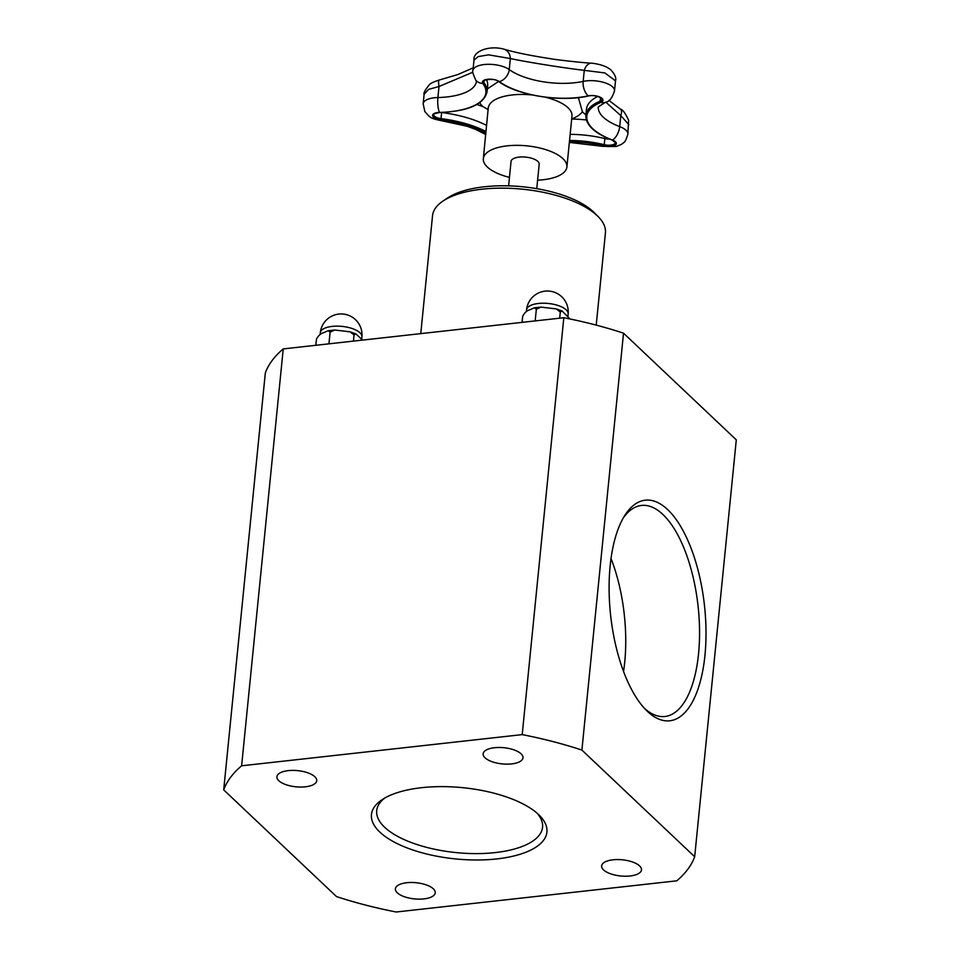 <?xml version="1.0" encoding="UTF-8"?>
<svg xmlns="http://www.w3.org/2000/svg" width="960" height="960" viewBox="0 0 960 960"><rect width="100%" height="100%" fill="white"/><g stroke="black" fill="none" stroke-linecap="round" stroke-linejoin="round"><path stroke-width="1.44" d="M537.6 180.192A41.988 17.052 -174.3 0 0 566.904 166.992A41.988 17.052 -174.3 0 0 562.896 158.616A41.988 17.052 -174.3 0 0 516.756 145.344A41.988 17.052 -174.3 0 0 483.336 158.652A41.988 17.052 -174.3 0 0 509.46 177.384M508.608 185.856L511.044 161.412A14.136 5.748 5.7 0 1 525.696 157.104A14.136 5.748 5.7 0 1 539.196 164.22L536.748 188.664M525.828 187.092L521.472 186.636M353.436 341.1L354.048 334.968L355.86 333.9L362.604 340.092M328.932 343.824L330.096 332.184L334.704 330.024L350.076 331.824L354.048 334.968M315.84 345.288L316.452 339.156C318.42 335.484 320.796 333.348 323.568 332.736L328.188 330.72L330.096 332.184M559.68 318.192L560.292 312.06L562.104 310.98L569.964 318.972M535.176 320.904L536.34 309.276L540.948 307.104L556.32 308.904L560.292 312.06M522.072 322.368L522.684 316.236C524.664 312.564 527.04 310.428 529.812 309.816L534.432 307.8L536.34 309.276M596.22 325.128L605.424 232.932A86.868 35.28 -174.3 0 0 597.972 216.432L594.024 212.484A82.044 33.312 -174.3 0 0 593.232 211.704A82.044 33.312 -174.3 0 0 521.784 186.672A82.044 33.312 -174.3 0 0 447.756 197.88L443.1 200.976A86.868 35.28 -174.3 0 0 432.54 215.676L420.768 333.624M597.972 216.432A86.868 35.28 -174.3 0 0 597.132 215.616A86.868 35.28 -174.3 0 0 521.484 189.096A86.868 35.28 -174.3 0 0 443.1 200.976M537.24 813.336A83.34 33.84 5.7 0 1 542.568 827.196A83.34 33.84 5.7 0 1 476.232 853.608A83.34 33.84 5.7 0 1 384.648 827.256A83.34 33.84 5.7 0 1 376.704 810.648A83.34 33.84 5.7 0 1 384.66 798.108M379.872 832.128A88.176 35.808 -174.3 0 0 495.924 859.02A88.176 35.808 -174.3 0 0 539.376 815.328A88.176 35.808 -174.3 0 0 462.756 787.68A88.176 35.808 -174.3 0 0 382.176 799.632A88.176 35.808 -174.3 0 0 379.872 832.128M522.204 734.616A238.884 97.008 5.7 0 1 581.904 750.072L694.68 856.74A238.884 97.008 5.7 0 1 676.764 880.824L396.18 912A238.884 97.008 5.7 0 1 336.48 896.556L223.704 789.876A238.884 97.008 5.7 0 1 241.62 765.804L522.204 734.616L563.82 317.724L283.236 348.912A238.884 97.008 -174.3 0 0 265.32 372.984L223.704 789.876M278.808 780.732A20.028 8.136 5.7 0 1 276.9 776.736A20.028 8.136 5.7 0 1 297.636 770.628A20.028 8.136 5.7 0 1 316.752 780.708A20.028 8.136 5.7 0 1 300.816 787.056A20.028 8.136 5.7 0 1 278.808 780.732M485.052 757.812A20.028 8.136 5.7 0 1 483.132 753.816A20.028 8.136 5.7 0 1 503.868 747.72A20.028 8.136 5.7 0 1 522.996 757.8A20.028 8.136 5.7 0 1 507.06 764.148A20.028 8.136 5.7 0 1 485.052 757.812M397.308 892.812A20.028 8.136 5.7 0 1 395.388 888.828A20.028 8.136 5.7 0 1 416.124 882.72A20.028 8.136 5.7 0 1 435.252 892.8A20.028 8.136 5.7 0 1 419.316 899.148A20.028 8.136 5.7 0 1 397.308 892.812M603.54 869.892A20.028 8.136 5.7 0 1 601.632 865.908A20.028 8.136 5.7 0 1 622.368 859.8A20.028 8.136 5.7 0 1 641.484 869.88A20.028 8.136 5.7 0 1 625.548 876.228A20.028 8.136 5.7 0 1 603.54 869.892M623.268 517.944A106.176 45.12 -96.3 0 1 641.484 505.452A106.176 45.12 -96.3 0 1 662.844 514.428A106.176 45.12 -96.3 0 1 699.552 630.456A106.176 45.12 -96.3 0 1 664.932 716.496A106.176 45.12 -96.3 0 1 644.424 708.312M667.62 509.568A111 47.172 83.7 0 0 624.72 515.532A111 47.172 83.7 0 0 610.668 615.708A111 47.172 83.7 0 0 646.368 710.352A111 47.172 83.7 0 0 704.832 656.508A111 47.172 83.7 0 0 667.62 509.568M623.556 671.436A106.176 45.12 83.7 0 0 611.004 558.504M581.904 750.072L623.52 333.18A238.884 97.008 -174.3 0 0 563.82 317.724M694.68 856.74L736.296 439.848L623.52 333.18M241.62 765.804L283.236 348.912M578.376 97.62L582.432 111.804A74.916 30.42 -174.3 0 0 585.888 114.852M487.332 88.932L498.6 81.42M488.232 109.668L482.916 106.596A83.46 33.888 -174.3 0 0 476.868 104.52M604.812 136.944L604.848 138.576A8.208 3.336 -174.3 0 0 609.672 139.128M476.448 81.324A51.756 21.012 5.7 0 1 437.904 97.536A19.788 8.04 -174.3 0 0 423.168 103.8L424.116 94.32L428.58 89.376L439.008 86.496L472.884 72.204M472.944 70.572L473.988 60.144L478.176 56.604L488.52 54.84L510.348 58.536C525.348 61.836 562.812 67.836 584.268 70.356L604.884 72.936L615.504 80.844L614.508 90.84A19.788 8.04 -174.3 0 0 604.08 82.524A19.788 8.04 -174.3 0 0 583.164 81.396A51.756 21.012 5.7 0 1 509.244 69.576A19.788 8.04 -174.3 0 0 487.5 64.32A19.788 8.04 -174.3 0 0 472.944 70.572C471.996 70.524 472.896 73.644 475.632 79.908A11.58 9.912 -37 0 0 482.832 83.472A0.96 0.828 -37 0 0 483.912 82.548A8.208 3.336 5.7 0 1 483.516 81.336C480.336 80.808 493.572 77.184 498.804 81.564C516.936 95.424 560.988 102.444 588.66 95.964L588.312 95.868A62.28 25.296 5.7 0 1 499.356 81.636A0.96 0.72 125.9 0 1 498.804 81.564M605.772 102.132L620.808 115.572A11.58 4.56 -56.2 0 0 620.508 109.212A11.58 4.56 -56.2 0 0 620.472 109.188M612.024 139.884L612.528 140.076A11.58 5.832 -69.3 0 0 619.704 126.612L620.808 115.572L628.824 124.68M591.912 63.18A11.58 7.524 93.4 0 0 591.768 63.168A11.58 7.524 93.4 0 0 584.268 70.356L583.164 81.396A11.58 6.6 -102.2 0 0 588.312 95.868A9.252 3.756 -174.3 0 1 600.468 97.332A9.252 3.756 -174.3 0 1 600.888 102.36A11.58 8.436 67.5 0 0 605.556 102.228C609.204 101.892 612.192 98.1 614.508 90.84M503.784 49.128A11.58 9.552 106.8 0 1 503.964 49.176A11.58 9.552 106.8 0 1 510.348 58.536L509.244 69.576A11.58 8.688 -54.1 0 1 499.356 81.636A9.252 3.756 -174.3 0 0 487.632 79.284A9.252 3.756 -174.3 0 0 482.832 83.472A62.28 25.296 5.7 0 1 439.488 112.404L439.752 112.404M424.116 94.32C423.372 93.24 425.064 90.108 429.168 84.924C430.428 83.388 433.752 81.768 439.14 80.064A11.58 1.872 76.2 0 0 439.14 80.064A11.58 1.872 76.2 0 0 439.008 86.496L437.904 97.536A11.58 3.072 88.7 0 0 439.488 112.404A9.252 3.756 -174.3 0 0 432.612 115.764A9.252 3.756 -174.3 0 0 440.856 119.928L441.66 112.536A71.88 29.196 5.7 0 1 486.66 125.46M361.908 336.912A20.892 20.892 0 0 0 343.188 314.04A20.892 20.892 0 0 0 320.316 332.76A20.892 8.484 5.7 0 1 332.184 326.388A20.892 8.484 5.7 0 1 361.908 336.912L361.692 339.048M568.14 313.992A20.892 20.892 0 0 0 549.42 291.12A20.892 20.892 0 0 0 526.56 309.84A20.892 8.484 5.7 0 1 538.428 303.468A20.892 8.484 5.7 0 1 568.14 313.992L567.936 316.128M571.692 118.992A53.568 21.756 -174.3 0 0 582.432 111.804M488.508 107.16L488.424 107.748A41.988 17.052 5.7 0 1 504.684 96.228A41.988 17.052 5.7 0 1 532.344 94.992M545.184 97.176A41.988 17.052 5.7 0 1 567.972 107.712A41.988 17.052 5.7 0 1 571.98 116.088L572.016 115.5M479.712 102.732A53.568 21.756 -174.3 0 0 482.916 106.596M486.468 79.632A63.336 25.716 5.7 0 1 487.644 85.836L487.032 91.944A63.336 25.716 -174.3 0 0 483.912 82.548L484.116 80.544M586.308 119.94A74.916 30.42 -174.3 0 0 571.908 119.028M570.156 134.34A63.336 25.716 5.7 0 1 604.848 138.576L604.236 144.684A63.336 25.716 -174.3 0 0 569.544 140.448M588.924 95.748L588.66 95.964C595.968 94.14 604.32 99.408 602.016 99.3A8.208 3.336 5.7 0 1 600.168 101.136A63.336 25.716 -174.3 0 0 585.84 115.32L586.452 109.212A63.336 25.716 5.7 0 1 597.72 96.432M585.84 115.32C585.66 124.944 594.456 133.212 612.216 140.124L615.396 142.632A8.208 3.336 5.7 0 1 604.236 144.684L603.768 145.92A9.252 3.756 -174.3 0 0 615.228 145.176A9.252 3.756 -174.3 0 0 612.528 140.076A62.28 25.296 5.7 0 1 600.888 102.36A0.96 0.708 67.5 0 1 600.168 101.136L600.516 97.596M486.048 131.568A71.88 29.196 -174.3 0 0 441.048 118.632A8.208 3.336 5.7 0 1 433.728 114.564C432.024 114.42 433.98 113.748 439.62 112.536C468.072 111.312 483.876 104.448 487.032 91.944M423.168 103.8L424.848 111.612L429.192 116.388C430.944 117.24 430.5 118.476 440.568 120.516A11.58 0.672 -82.8 0 0 440.856 119.928A70.824 28.764 5.7 0 1 485.892 133.044M569.412 141.756A62.28 25.296 5.7 0 1 603.768 145.92A11.58 3.468 103.7 0 1 602.448 146.316L615.936 146.52C620.232 145.092 622.728 143.844 623.424 142.776C624.744 142.476 626.232 139.608 627.876 134.172A19.788 8.04 -174.3 0 0 619.704 126.612A51.756 21.012 5.7 0 1 598.308 107.004M355.86 333.912L350.076 331.836M334.704 330.036L328.188 330.72M320.316 332.76L320.136 334.584M562.092 310.992L556.32 308.916M540.948 307.116L534.432 307.8M526.56 309.84L526.38 311.664M488.352 106.884L483.336 158.652M571.98 116.088L566.904 166.992M440.568 120.516L467.196 126.288L475.8 129.468L485.748 134.568M475.632 79.908L476.472 81.396M598.32 106.848L605.556 102.228M569.352 142.416L602.448 146.316M608.892 100.38L620.508 109.212C622.62 109.464 625.308 113.136 628.596 120.228L627.876 134.172M473.988 60.156C472.632 51.348 489.096 45.024 503.964 49.176C514.848 52.428 530.388 55.608 550.596 58.716C559.944 60.36 588.588 63.264 591.768 63.168C600.192 64.176 606.504 66.36 610.716 69.756C614.904 74.292 616.5 77.988 615.504 80.844M439.14 80.064L457.848 74.544L473.22 67.812"/></g></svg>
